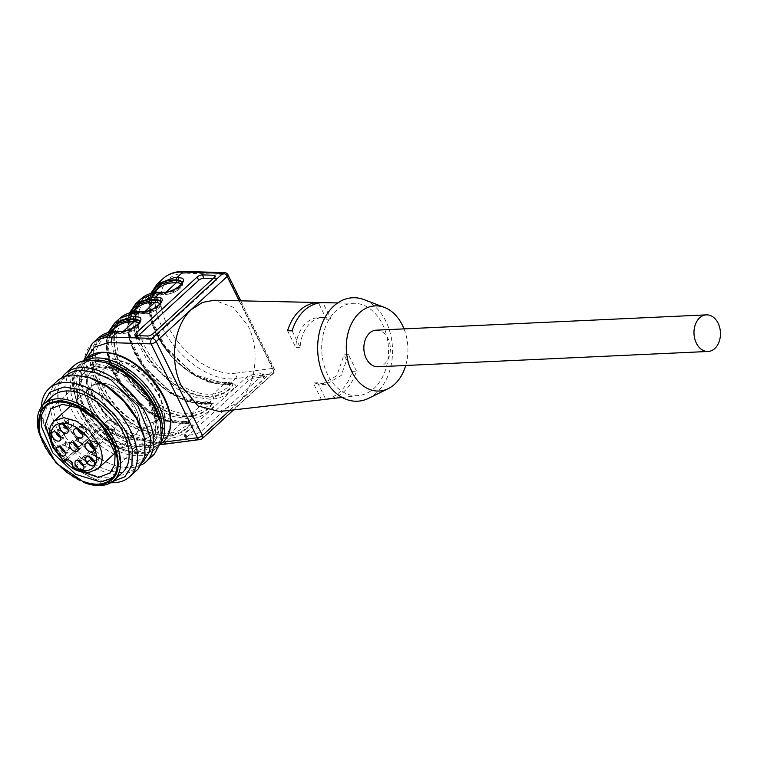 <?xml version="1.0" encoding="UTF-8"?>
<svg xmlns="http://www.w3.org/2000/svg" width="757" height="757" viewBox="0 0 757 757"><rect width="100%" height="100%" fill="white"/><g stroke="black" fill="none" stroke-linecap="round" stroke-linejoin="round"><path stroke-width="0.57" stroke-dasharray="3.79 2.84" d="M127.1 437.442A32.381 19.171 -132.5 0 0 136.298 433.506A32.381 19.171 -132.5 0 0 136.109 409.263A32.381 19.171 -132.5 0 0 100.397 383.165A32.381 19.171 -132.5 0 0 92.591 385.824A32.381 19.171 -132.5 0 0 91.389 411.335A32.381 19.171 -132.5 0 0 127.1 437.442M82.201 413.01A43.613 25.823 -132.5 0 0 130.308 448.163A43.613 25.823 -132.5 0 0 132.049 448.021A43.613 25.823 -132.5 0 0 141.796 443.763A43.613 25.823 -132.5 0 0 142.448 410.218A43.613 25.823 -132.5 0 0 94.341 375.056A43.613 25.823 -132.5 0 0 82.854 379.456A43.613 25.823 -132.5 0 0 77.763 388.805A43.613 25.823 -132.5 0 0 82.201 413.01M67.695 459.49L103.283 426.872A32.362 19.162 47.5 0 1 91.398 411.335A32.362 19.162 47.5 0 1 91.881 386.448A32.362 19.162 47.5 0 1 136.099 409.263A32.362 19.162 47.5 0 1 135.617 434.158A32.362 19.162 47.5 0 1 111.667 433.004L114.279 430.582L115.178 427.771A5.375 3.179 47.5 0 0 114.704 424.535A5.375 3.179 47.5 0 0 107.352 420.741A5.375 3.179 47.5 0 0 106.794 421.64L105.895 424.45L103.293 426.834L111.676 432.966M97.994 468.649A32.362 19.162 47.5 0 1 74.044 467.495L111.667 433.004M74.044 467.495L72.511 468.261M105.895 424.45A32.305 19.124 -132.5 0 0 114.279 430.582M93.253 451.655L97.038 448.182A5.573 3.302 47.5 0 0 97.123 443.895L89.496 439.959L89.004 443.224M97.038 448.182A5.573 3.302 47.5 0 1 93.745 448.39M93.849 465.318L97.634 461.846A5.573 3.302 47.5 0 0 97.719 457.55L90.102 453.623L89.6 456.887M97.634 461.846A5.573 3.302 47.5 0 1 94.341 462.054M83.223 469.179L87.008 465.706A5.573 3.302 47.5 0 0 87.083 461.42L79.466 457.483L78.974 460.748M87.008 465.706A5.573 3.302 47.5 0 1 83.715 465.915M77.526 451.068L81.311 447.605A5.573 3.302 47.5 0 0 81.396 443.309L73.779 439.382L73.287 442.646M81.311 447.605A5.573 3.302 47.5 0 1 78.018 447.813M64.61 455.572L68.395 452.109A5.573 3.302 47.5 0 0 68.471 447.813L60.853 443.886L60.361 447.15M68.395 452.109A5.573 3.302 47.5 0 1 65.102 452.317M60.002 440.583L63.796 437.111A5.573 3.302 47.5 0 0 63.872 432.824L56.255 428.888L55.763 432.152M63.796 437.111A5.573 3.302 47.5 0 1 60.503 437.319M67.458 432.805L71.243 429.333A5.573 3.302 47.5 0 0 71.328 425.046L63.711 421.11L63.219 424.374M71.243 429.333A5.573 3.302 47.5 0 1 67.95 429.541M81.841 437.593L85.626 434.121A5.573 3.302 47.5 0 0 85.702 429.834L78.085 425.898L77.593 429.162M85.626 434.121A5.573 3.302 47.5 0 1 82.333 434.329M92.799 446.441A3.586 2.12 -132.5 0 0 95.694 446.715A3.586 2.12 -132.5 0 0 95.742 443.962A3.586 2.12 -132.5 0 0 90.849 441.426A3.586 2.12 -132.5 0 0 90.793 444.189A3.586 2.12 -132.5 0 0 90.868 444.331M93.395 460.105A3.586 2.12 -132.5 0 0 96.29 460.379A3.586 2.12 -132.5 0 0 96.338 457.616A3.586 2.12 -132.5 0 0 91.446 455.089A3.586 2.12 -132.5 0 0 91.389 457.843A3.586 2.12 -132.5 0 0 91.465 457.994M82.768 463.965A3.586 2.12 -132.5 0 0 85.655 464.24A3.586 2.12 -132.5 0 0 85.711 461.486A3.586 2.12 -132.5 0 0 80.81 458.95A3.586 2.12 -132.5 0 0 80.762 461.713A3.586 2.12 -132.5 0 0 80.838 461.855M77.082 445.864A3.586 2.12 -132.5 0 0 79.968 446.138A3.586 2.12 -132.5 0 0 80.024 443.375A3.586 2.12 -132.5 0 0 75.123 440.848A3.586 2.12 -132.5 0 0 75.066 443.602A3.586 2.12 -132.5 0 0 75.142 443.753M64.156 450.368A3.586 2.12 -132.5 0 0 67.042 450.633A3.586 2.12 -132.5 0 0 67.099 447.879A3.586 2.12 -132.5 0 0 62.197 445.353A3.586 2.12 -132.5 0 0 62.15 448.106A3.586 2.12 -132.5 0 0 62.225 448.258M59.557 435.37A3.586 2.12 -132.5 0 0 62.443 435.644A3.586 2.12 -132.5 0 0 62.5 432.89A3.586 2.12 -132.5 0 0 57.598 430.355A3.586 2.12 -132.5 0 0 57.551 433.118A3.586 2.12 -132.5 0 0 57.627 433.259M67.013 427.591A3.586 2.12 -132.5 0 0 69.899 427.866A3.586 2.12 -132.5 0 0 69.956 425.112A3.586 2.12 -132.5 0 0 65.055 422.576A3.586 2.12 -132.5 0 0 64.998 425.339A3.586 2.12 -132.5 0 0 65.074 425.481M81.387 432.379A3.586 2.12 -132.5 0 0 84.273 432.654A3.586 2.12 -132.5 0 0 84.33 429.9A3.586 2.12 -132.5 0 0 79.428 427.364A3.586 2.12 -132.5 0 0 79.381 430.127A3.586 2.12 -132.5 0 0 79.457 430.269M95.108 438.029A3.586 2.12 47.5 0 1 99.053 440.924A3.586 2.12 47.5 0 1 99.006 443.678A3.586 2.12 47.5 0 1 98.06 444.037L94.105 441.151L94.161 438.398L95.108 438.029M95.704 451.692A3.586 2.12 47.5 0 1 99.659 454.579A3.586 2.12 47.5 0 1 99.602 457.342A3.586 2.12 47.5 0 1 98.656 457.701L94.701 454.815L94.757 452.052L95.704 451.692M85.068 455.553A3.586 2.12 47.5 0 1 89.023 458.449A3.586 2.12 47.5 0 1 88.976 461.202A3.586 2.12 47.5 0 1 88.03 461.562L84.074 458.676L84.131 455.922L85.068 455.553M79.381 437.451A3.586 2.12 47.5 0 1 83.336 440.337A3.586 2.12 47.5 0 1 83.279 443.1A3.586 2.12 47.5 0 1 82.333 443.46L78.378 440.565L78.435 437.811L79.381 437.451M66.455 441.956A3.586 2.12 47.5 0 1 70.41 444.842A3.586 2.12 47.5 0 1 70.363 447.595A3.586 2.12 47.5 0 1 69.417 447.964L65.462 445.069L65.518 442.315L66.455 441.956M61.856 426.957A3.586 2.12 47.5 0 1 65.812 429.853A3.586 2.12 47.5 0 1 65.755 432.607A3.586 2.12 47.5 0 1 64.818 432.966L60.863 430.08L60.91 427.327L61.856 426.957M69.313 419.179A3.586 2.12 47.5 0 1 73.268 422.075A3.586 2.12 47.5 0 1 73.211 424.828A3.586 2.12 47.5 0 1 72.265 425.188L68.31 422.302L68.367 419.548L69.313 419.179M83.686 423.967A3.586 2.12 47.5 0 1 87.642 426.863A3.586 2.12 47.5 0 1 87.594 429.616A3.586 2.12 47.5 0 1 86.648 429.976L82.693 427.09L82.75 424.336L83.686 423.967M103.103 367.022A43.613 25.823 -132.5 0 0 91.616 371.422A43.613 25.823 -132.5 0 0 95.846 413.256A43.613 25.823 -132.5 0 0 139.08 440.129A43.613 25.823 -132.5 0 0 150.558 435.729A43.613 25.823 -132.5 0 0 146.328 393.905A43.613 25.823 -132.5 0 0 103.103 367.022A43.613 25.823 -132.5 0 0 91.616 371.422A43.613 25.823 -132.5 0 0 95.846 413.256A43.613 25.823 -132.5 0 0 139.08 440.129A43.613 25.823 -132.5 0 0 150.558 435.729A43.613 25.823 -132.5 0 0 146.328 393.905A43.613 25.823 -132.5 0 0 103.103 367.022M107.683 365.205A37.339 22.104 -132.5 0 1 117.524 361.439C131.093 360.36 150.832 374.8 158.715 391.539L162.954 408.231L158.156 420.258L148.325 424.034A37.339 22.104 -132.5 0 1 107.134 393.924A37.339 22.104 -132.5 0 1 107.683 365.205L102.479 369.974A37.339 22.104 -132.5 0 0 101.921 398.702A37.339 22.104 -132.5 0 0 143.111 428.803L152.952 425.037L157.749 413L153.501 396.308C145.628 379.569 125.88 365.139 112.31 366.208A37.339 22.104 -132.5 0 0 102.479 369.974M262.263 375.33L264.079 378.661L202.554 435.057L200.737 431.736L195.732 434.244L185.172 435.616A3.984 1.23 151.3 0 1 184.046 435.351A3.984 1.23 151.3 0 1 184.897 433.789L246.432 377.383A3.984 1.23 151.3 0 1 251.438 374.876L261.988 373.504A3.984 1.23 151.3 0 1 263.124 373.769A3.984 1.23 151.3 0 1 262.263 375.33L200.737 431.736M264.079 378.661A3.984 1.23 -28.7 0 0 264.941 377.09A3.984 1.23 -28.7 0 0 263.805 376.835L253.254 378.197A3.984 1.23 -28.7 0 0 248.249 380.714L186.714 437.111A3.984 1.23 -28.7 0 0 185.862 438.682A3.984 1.23 -28.7 0 0 186.988 438.937L197.549 437.565A3.984 1.23 -28.7 0 0 202.554 435.057M219.36 411.534L237.793 402.724C255.819 387.139 260.673 350.169 247.927 325.614L233.232 307.21L214.203 300.255M109.51 332.124A62.14 36.79 -132.5 0 0 124.858 390.517A62.14 36.79 -132.5 0 0 182.21 423.116A62.14 36.79 -132.5 0 0 184.926 422.879L186.865 422.633C189.354 422.368 190.527 422.889 190.376 424.213L187.66 428.027L181.472 432.37L172.672 435.644L172.445 437.839C183.544 436.798 200.643 421.129 188.54 423.097L186.6 423.343L191.805 418.574L193.745 418.318C204.844 417.277 221.943 401.607 209.84 403.566L207.891 403.822L213.105 399.053L215.045 398.797C226.135 397.756 243.243 382.086 231.14 384.045L229.191 384.301L235.342 378.661L272.463 373.844L201.466 438.918L164.354 443.734A3.984 2.962 -97.4 0 1 163.048 444.359M184.926 422.879A1.59 1.183 82.6 0 0 186.071 423.598L190.272 423.409L190.376 424.213M130.81 312.603A62.14 36.79 -132.5 0 0 146.158 370.996A62.14 36.79 -132.5 0 0 203.51 403.595A62.14 36.79 -132.5 0 0 206.226 403.358L208.166 403.112C210.654 402.847 211.828 403.367 211.676 404.683L208.96 408.496L202.772 412.849L193.962 416.123L193.745 418.318M206.226 403.358A1.59 1.183 82.6 0 0 207.371 404.077L211.563 403.888L211.676 404.683M152.11 293.082A62.14 36.79 -132.5 0 0 167.458 351.475A62.14 36.79 -132.5 0 0 224.81 384.073A62.14 36.79 -132.5 0 0 227.516 383.837L229.466 383.581C231.954 383.316 233.128 383.846 232.976 385.162L230.26 388.975L224.063 393.328L215.262 396.602A1.59 1.183 -97.4 0 1 215.045 398.797M227.516 383.837A1.59 1.183 82.6 0 0 228.671 384.547L232.863 384.367L232.976 385.162M382.55 324.327A46.205 33.384 -92.7 0 1 358.875 395.514A46.205 33.384 -92.7 0 1 327.649 374.649A46.205 33.384 -92.7 0 1 325.378 327.138A46.205 33.384 -92.7 0 1 354.598 303.311A46.205 33.384 -92.7 0 1 382.55 324.327M326.04 399.185A48.609 35.115 -92.7 0 0 352.232 371.498L356.49 370.996A48.306 34.898 -92.7 0 1 328.235 399.024M182.39 281.878L182.787 283.175L180.232 287.319L173.883 291.341L164.6 293.65L162.471 293.584A61.345 36.317 -132.5 0 0 159.689 293.602A61.345 36.317 -132.5 0 0 142.619 346.971A61.345 36.317 -132.5 0 0 210.285 396.422A61.345 36.317 -132.5 0 0 212.954 396.185L214.931 395.93L215.262 396.602L213.323 396.857A62.14 36.79 -132.5 0 1 210.607 397.094C188.871 398.74 157.475 376.655 143.584 349.942C127.394 321.214 135.134 293.224 159.358 292.931L164.278 292.978L173.618 290.802L179.986 286.818L182.522 282.635L182.333 281.68M141.445 312.035L144.833 313.635L144.199 313.89C147.142 313.597 148.467 314.316 156.358 310.001L160.389 306.453C161.724 303.283 162.026 301.712 161.307 301.75L161.496 302.705L158.932 306.84L152.583 310.862L143.31 313.171L141.171 313.105A61.345 36.317 -132.5 0 0 138.389 313.124A61.345 36.317 -132.5 0 0 121.319 366.492A61.345 36.317 -132.5 0 0 188.985 415.943A61.345 36.317 -132.5 0 0 191.663 415.707L193.641 415.451L193.962 416.123L192.023 416.378A62.14 36.79 -132.5 0 1 189.307 416.615C167.571 418.261 136.175 396.176 122.284 369.463C106.094 340.735 113.834 312.745 138.058 312.452L142.978 312.499L152.318 310.323L158.696 306.339L161.222 302.166L161.033 301.201M118.679 331.235A1.59 1.117 91.8 0 1 119.578 331.954L131.018 329.844L137.395 325.86L139.922 321.687L139.742 320.722M214.307 277.507L215.773 280.847L154.239 337.243L152.782 333.903M138.247 335.701L136.336 338.398L137.623 338.975L149.025 339.325A3.984 1.609 -23.6 0 0 154.239 337.243M213.2 278.529L215.281 278.585L214.657 277.157M215.773 280.847A3.984 1.609 -23.6 0 0 216.568 279.163A3.984 1.609 -23.6 0 0 215.281 278.585M139.79 320.921L140.196 322.227L137.632 326.362L131.292 330.383L122.009 332.692L119.871 332.626A61.345 36.317 -132.5 0 0 117.089 332.645A61.345 36.317 -132.5 0 0 100.019 386.023A61.345 36.317 -132.5 0 0 167.685 435.464A61.345 36.317 -132.5 0 0 170.363 435.237L181.207 431.831L187.414 427.525L190.111 423.665L189.998 422.86M190.111 423.665C190.262 422.311 189.07 421.744 186.534 421.961L181.879 422.453L152.64 414.07L124.867 389.76L108.828 358.515L107.314 343.924L110.475 331.907M191.663 415.707A1.59 1.183 -97.4 0 1 191.881 413.511L193.858 413.256L193.641 415.451L202.507 412.31L208.714 408.004L211.411 404.143L211.298 403.339L211.572 403.897M211.411 404.143C211.553 402.79 210.37 402.222 207.834 402.44L203.179 402.932L173.94 394.548L146.158 370.239L130.128 338.994L128.614 324.403L131.775 312.386M212.954 396.185A1.59 1.183 -97.4 0 1 213.181 393.99L215.158 393.735L214.931 395.93L223.798 392.788L230.014 388.483L232.711 384.622L232.598 383.818L232.863 384.376M232.711 384.622C232.853 383.269 231.661 382.701 229.134 382.919L224.479 383.411L195.24 375.027L167.458 350.718L151.428 319.473L149.914 304.882L153.075 292.864M368.612 398.305A51.779 37.415 87.3 0 0 385.862 321.29A51.779 37.415 87.3 0 0 364.041 299.63M356.49 370.996L348.409 354.579L341.265 375.444L325.832 384.338L317.647 382.777L313.247 382.976L321.47 399.696M317.647 382.777L325.718 399.194M348.409 354.579L344.009 354.778L336.865 375.652L321.432 384.537L313.247 382.976M352.232 371.498L344.009 354.778M292.088 330.837L300.16 347.255A33.459 24.177 -92.7 0 1 322.737 317.486A33.459 24.177 -92.7 0 1 330.932 319.047L322.851 302.639M300.16 347.255L295.76 347.454A33.459 24.177 -92.7 0 1 318.337 317.694A33.459 24.177 -92.7 0 1 326.522 319.255L318.565 303.065M287.537 330.743L295.76 347.454M330.932 319.047L326.522 319.255M404.03 328.879A42.619 30.791 -92.7 0 1 405.724 365.48M376.257 330.166A18.319 13.238 -92.7 0 1 387.991 338.483A18.319 13.238 -92.7 0 1 389.041 356.935A18.319 13.238 -92.7 0 1 377.951 366.767M112.254 478.036L118.679 468.545L119.606 457.001L108.743 430.023L85.588 407.749L60.182 399.828L47.275 404.768L46.149 405.913M52.318 446.119L64.903 461.95M103.264 427.989L95.221 419.217M86.109 483.307A51.779 30.659 47.5 0 1 38.626 431.509M52.498 396.204A51.779 30.659 -132.5 0 0 57.523 445.864A51.779 30.659 -132.5 0 0 108.838 477.781A51.779 30.659 -132.5 0 0 122.473 472.557M42.524 405.506L43.414 422.709L50.577 440.262L62.803 457.01L78.416 470.646L95.287 479.295L112.348 481.679M110.74 482.72A59.746 35.371 47.5 0 1 97.615 480.089A59.746 35.371 47.5 0 1 42.827 420.315A59.746 35.371 47.5 0 1 41.351 407.011M57.286 381.008A59.746 35.371 -132.5 0 0 63.086 438.303A59.746 35.371 -132.5 0 0 122.303 475.131L138.029 469.094M90.878 378.103A57.759 34.197 -132.5 0 0 75.028 375.557A57.759 34.197 -132.5 0 0 59.812 381.396A57.759 34.197 -132.5 0 0 65.424 436.78A57.759 34.197 -132.5 0 0 122.662 472.377A57.759 34.197 -132.5 0 0 137.869 466.549A57.759 34.197 -132.5 0 0 143.839 435.89M65.499 376.182A57.759 34.197 -132.5 0 0 59.529 406.84A57.759 34.197 -132.5 0 0 112.49 464.628A57.759 34.197 -132.5 0 0 128.34 467.173L143.546 461.335M141.568 464.883A59.746 35.371 47.5 0 1 130.346 467.75A59.746 35.371 47.5 0 1 113.947 465.12A59.746 35.371 47.5 0 1 59.16 405.345A59.746 35.371 47.5 0 1 61.79 377.847M73.618 366.038A59.746 35.371 -132.5 0 0 79.409 423.343A59.746 35.371 -132.5 0 0 138.626 460.161L154.362 454.134M108.081 363.436A56.567 33.488 -132.5 0 0 92.553 360.947A56.567 33.488 -132.5 0 0 76.817 410.162A56.567 33.488 -132.5 0 0 139.212 455.752A56.567 33.488 -132.5 0 0 159.945 420.021M137.235 451.749A51.779 30.659 -132.5 0 0 150.87 446.526A51.779 30.659 -132.5 0 0 145.846 396.867A51.779 30.659 -132.5 0 0 94.53 364.95A51.779 30.659 -132.5 0 0 80.895 370.182A51.779 30.659 -132.5 0 0 85.919 419.842A51.779 30.659 -132.5 0 0 137.235 451.749M138.891 450.235L152.526 445.002L158.014 436.06L158.998 423.863L147.501 395.343L123.031 371.801L96.186 363.436L82.551 368.659L77.063 377.601L76.079 389.798L87.575 418.318L112.045 441.861L138.891 450.235M137.254 446.895A47.795 28.302 -132.5 0 0 149.839 442.069A47.795 28.302 -132.5 0 0 145.202 396.233A47.795 28.302 -132.5 0 0 97.823 366.767A47.795 28.302 -132.5 0 0 85.238 371.592A47.795 28.302 -132.5 0 0 89.875 417.438A47.795 28.302 -132.5 0 0 137.254 446.895M85.711 371.167A47.795 28.302 -132.5 0 1 98.296 366.341L123.088 374.062L145.675 395.797L156.283 422.122L155.374 433.382L150.312 441.634L137.727 446.46A47.795 28.302 -132.5 0 1 90.348 417.003A47.795 28.302 -132.5 0 1 85.711 371.167L85.238 371.592M105.62 358.175A48.997 29.003 -132.5 0 0 91.985 400.803A48.997 29.003 -132.5 0 0 146.025 440.3A48.997 29.003 -132.5 0 0 163.995 409.348A48.997 29.003 -132.5 0 0 119.067 360.332A48.997 29.003 -132.5 0 0 105.62 358.175M108.819 359.111A45.808 27.12 -132.5 0 0 96.082 398.967A45.808 27.12 -132.5 0 0 146.603 435.9A45.808 27.12 -132.5 0 0 163.398 406.954A45.808 27.12 -132.5 0 0 121.394 361.127A45.808 27.12 -132.5 0 0 108.819 359.111M65.651 461.363L53.775 445.826L50.094 431.358L54.258 420.93M72.587 466.814L115.178 427.771M65.698 459.3L106.794 421.64M86.421 358.354L87.538 384.509L104.059 413.464L130.374 435.37L157.56 442.807L162.935 442.22M161.194 443.81A3.984 2.962 -97.4 0 1 160.172 442.58M202.346 438.53A3.984 2.356 -132.5 0 1 201.466 438.918A3.984 2.962 -97.4 0 1 200.16 439.543M98.372 337.944L91.625 348.949L90.414 363.966L94.899 381.31L104.561 399.062L134.68 428.036L151.779 436.032L167.723 438.341A63.73 37.727 -132.5 0 0 170.505 438.095L164.354 443.734A63.73 37.727 47.5 0 1 161.572 443.981A63.73 37.727 47.5 0 1 98.41 404.702A63.73 37.727 47.5 0 1 92.222 343.583M170.363 435.237A1.59 1.183 -97.4 0 1 170.58 433.032L172.558 432.777L172.672 435.644L170.722 435.9A1.59 1.183 -97.4 0 1 170.505 438.095L172.445 437.839M229.825 410.332L273.4 370.391L239.155 300.794M163.219 278.51A63.73 37.727 -132.5 0 0 169.398 339.628A63.73 37.727 -132.5 0 0 232.56 378.907A63.73 37.727 -132.5 0 0 235.342 378.661A3.984 2.962 82.6 0 0 235.9 373.163L273.012 368.356A3.984 2.962 82.6 0 1 272.463 373.844A3.984 2.356 -132.5 0 0 273.334 373.456A3.984 2.356 -132.5 0 0 273.4 370.391A3.984 1.419 -26.2 0 0 274.223 368.763A3.984 1.419 -26.2 0 0 273.012 368.356L226.816 274.46L186.714 273.22A3.984 2.782 -88.2 0 0 184.471 271.413M190.272 423.418L185.389 421.252L184.869 421.498L188.039 423.343M108.185 332.484L106.008 343.139L107.532 357.569L113.815 374.119L128.681 395.485L149.735 413.341L165.736 421.072L183.232 423.844L186.071 423.598A1.59 1.183 82.6 0 0 186.6 423.343A63.73 37.727 -132.5 0 1 183.819 423.589L167.865 421.28L150.766 413.284L120.647 384.31L110.986 366.558L106.51 349.214L107.712 334.197L114.468 323.192M119.672 318.423L112.916 329.427L111.714 344.435L116.19 361.789L125.861 379.541L155.97 408.515L173.069 416.511L189.023 418.81A63.73 37.727 -132.5 0 0 191.805 418.574A1.59 1.183 -97.4 0 0 192.023 416.378M211.288 403.33L206.68 401.73L206.159 401.976L209.84 403.566L209.329 403.822M129.485 312.963L127.299 323.618L128.832 338.048L135.115 354.598L149.971 375.964L171.035 393.81L187.036 401.551L204.532 404.323L207.371 404.077A1.59 1.183 82.6 0 0 207.891 403.822A63.73 37.727 -132.5 0 1 205.109 404.068L189.165 401.759L172.066 393.763L141.947 364.789L132.286 347.037L127.81 329.692L129.012 314.675L135.768 303.671M140.972 298.901L134.216 309.906L133.014 324.914L137.49 342.268L147.151 360.02L177.27 388.994L194.369 396.99L210.323 399.289A63.73 37.727 -132.5 0 0 213.105 399.053A1.59 1.183 -97.4 0 0 213.323 396.857M227.971 382.209L231.14 384.045L230.63 384.301M150.775 293.442L148.599 304.087L150.132 318.527L156.415 335.077L171.271 356.443L192.335 374.289L208.336 382.03L225.832 384.802L228.671 384.547A1.59 1.183 82.6 0 0 229.191 384.301A63.73 37.727 -132.5 0 1 226.409 384.547L210.465 382.238L193.366 374.242L163.247 345.268L153.586 327.516L149.11 310.162L150.312 295.154L157.068 284.149M261.988 373.504L263.805 376.835M251.438 374.876L253.254 378.197M246.432 377.383L248.249 380.714M184.897 433.789L186.714 437.111M185.172 435.616L186.988 438.937M195.732 434.244L197.549 437.565M228.018 274.876A3.984 1.419 -26.2 0 0 226.816 274.46A3.984 2.782 -88.2 0 0 224.564 272.652M181.538 283.922L181.917 284.802L179.201 289.155C175.028 292.316 170.675 293.971 166.133 294.113L164.004 294.047A1.59 1.117 -88.2 0 1 163.37 294.303L166.133 294.113L162.746 292.505M162.178 292.912A1.59 1.117 91.8 0 0 161.279 292.183M140.878 312.433A1.59 1.117 91.8 0 0 139.979 311.714M138.938 322.965L139.326 323.854L136.601 328.197C132.428 331.367 128.075 333.014 123.542 333.156L121.404 333.089A1.59 1.117 -88.2 0 1 120.77 333.345L123.542 333.156L120.145 331.557M149.025 339.325L147.558 335.985M137.623 338.975L136.156 335.635M137.14 336.714L136.667 335.654M119.578 331.954A62.14 36.79 -132.5 0 0 116.758 331.973A62.14 36.79 -132.5 0 0 99.47 386.042A62.14 36.79 -132.5 0 0 168.016 436.136A62.14 36.79 -132.5 0 0 170.722 435.9M235.9 373.163A59.746 35.371 47.5 0 1 233.288 373.39A59.746 35.371 47.5 0 1 167.382 325.226A59.746 35.371 47.5 0 1 184.008 273.239A59.746 35.371 47.5 0 1 186.714 273.22M123.59 331.093L121.404 333.089A59.746 35.371 -132.5 0 0 118.688 333.108A59.746 35.371 -132.5 0 0 102.961 339.145C106.794 335.625 111.837 333.705 118.111 333.364L120.77 333.345A1.59 1.117 -88.2 0 1 119.871 332.626M110.957 331.812L102.961 339.145A59.746 35.371 -132.5 0 0 108.753 396.441A59.746 35.371 -132.5 0 0 167.969 433.259A59.746 35.371 -132.5 0 0 170.58 433.032L182.891 421.753A1.59 1.183 -97.4 0 1 184.557 422.217M185.389 421.252L180.866 421.725L166.038 419.577L149.933 412.026L121.423 384.565L112.291 367.779L108.109 351.503L109.226 337.698L115.263 327.866A59.746 35.371 -132.5 0 0 121.063 385.162A59.746 35.371 -132.5 0 0 180.28 421.98A59.746 35.371 -132.5 0 0 182.891 421.753L184.869 421.498C188.493 421.261 188.89 422.699 186.061 425.794L179.57 430.326L172.558 432.777M160.238 303.443L160.616 304.333L157.901 308.676C153.728 311.846 149.375 313.493 144.833 313.635L142.704 313.568A1.59 1.117 -88.2 0 1 142.07 313.824A1.59 1.117 -88.2 0 1 141.171 313.105M144.89 311.572L142.704 313.568A59.746 35.371 -132.5 0 0 139.988 313.587A59.746 35.371 -132.5 0 0 124.262 319.624A59.746 35.371 -132.5 0 0 130.053 376.92A59.746 35.371 -132.5 0 0 189.269 413.738A59.746 35.371 -132.5 0 0 191.881 413.511L204.182 402.232A1.59 1.183 -97.4 0 1 205.857 402.696M206.68 401.73L202.157 402.204L187.339 400.056L171.233 392.505L142.713 365.044L133.592 348.258L129.409 331.982L130.526 318.177L136.563 308.345A59.746 35.371 -132.5 0 0 142.363 365.64A59.746 35.371 -132.5 0 0 201.58 402.459A59.746 35.371 -132.5 0 0 204.182 402.232L206.159 401.976C209.793 401.74 210.191 403.169 207.361 406.272L200.87 410.796L193.858 413.256M166.18 292.041L164.004 294.047A59.746 35.371 -132.5 0 0 161.288 294.066A59.746 35.371 -132.5 0 0 145.562 300.094C149.384 296.583 154.437 294.662 160.702 294.322L163.37 294.303A1.59 1.117 -88.2 0 1 162.471 293.584M153.557 292.77L145.562 300.094A59.746 35.371 -132.5 0 0 151.353 357.399A59.746 35.371 -132.5 0 0 210.569 394.217A59.746 35.371 -132.5 0 0 213.181 393.99L225.482 382.711A1.59 1.183 -97.4 0 1 227.157 383.174M232.588 383.808L227.98 382.2L223.457 382.682L208.639 380.534L192.524 372.983L164.014 345.523L154.892 328.737L150.7 312.461L151.826 298.655L157.863 288.814A59.746 35.371 -132.5 0 0 163.663 346.119A59.746 35.371 -132.5 0 0 222.88 382.938A59.746 35.371 -132.5 0 0 225.482 382.711L227.46 382.455C231.084 382.219 231.491 383.648 228.661 386.751L222.17 391.274L215.158 393.735M162.045 433.458A55.166 32.665 47.5 0 1 140.764 452.639A55.166 32.665 47.5 0 1 80.024 408.402A55.166 32.665 47.5 0 1 94.88 360.181M160.948 442.94A56.766 33.601 47.5 0 1 157.314 447.378A56.766 33.601 47.5 0 1 142.363 453.102A56.766 33.601 47.5 0 1 86.109 418.119A56.766 33.601 47.5 0 1 80.602 363.691A56.766 33.601 47.5 0 1 85.342 360.455M163.228 441.946A56.766 33.601 47.5 0 1 148.287 447.68L134.084 445.627L118.849 438.502L92.023 412.697L79.428 381.443L80.507 368.063L86.525 358.269M103.066 352.999A55.166 32.665 47.5 0 1 163.919 397.472A55.166 32.665 47.5 0 1 148.571 445.476A55.166 32.665 47.5 0 1 87.717 401.002A55.166 32.665 47.5 0 1 103.066 352.999M92.591 385.824C96.234 378.491 125.842 389.808 135.106 411.496C141.408 425.633 138.427 430.884 136.298 433.506M77.763 388.805C76.883 399.526 78.34 407.909 82.153 413.947C91.682 433.931 115.026 450.519 132.049 448.021M71.281 405.336L91.881 386.448M115.017 453.046L135.617 434.158M64.761 459.783L107.352 420.741M85.711 443.432L89.496 439.959M86.307 457.096L90.102 453.623M75.681 460.956L79.466 457.483M69.994 442.854L73.779 439.382M57.068 447.349L60.853 443.886M52.47 432.361L56.255 428.888M59.926 424.582L63.711 421.11M74.3 429.37L78.085 425.898M90.849 441.426L94.161 438.388M95.694 446.715L99.006 443.678M91.446 455.089L94.757 452.052M96.29 460.379L99.602 457.342M80.81 458.95L84.131 455.913M85.655 464.24L88.976 461.202M75.123 440.848L78.435 437.811M79.968 446.138L83.279 443.1M62.197 445.353L65.518 442.315M67.042 450.633L70.363 447.595M57.598 430.355L60.91 427.317M62.443 435.644L65.755 432.607M65.055 422.576L68.367 419.548M69.899 427.866L73.211 424.828M79.428 427.364L82.75 424.336M84.273 432.654L87.594 429.616M50.908 408.733L82.854 379.456M109.86 473.04L141.796 443.763M158.156 420.258L152.952 425.037M83.639 360.815L87.963 388.682L106.122 416.993L132.683 437.688L160.437 444.605M240.792 300.832L274.223 368.763A3.984 3.984 0 0 1 273.334 373.456L233.582 409.897M263.124 373.769L264.941 377.09M184.046 435.351L185.862 438.682M358.875 395.514L342.079 397.434M354.598 303.311L337.698 302.942M136.336 338.407L134.878 335.067M216.568 279.163L215.111 275.822M182.314 281.642L182.598 282.2M139.723 320.684L139.998 321.252C140.736 321.233 140.424 322.804 139.089 325.974L135.058 329.532C127.167 333.837 125.842 333.118 122.908 333.411M144.199 313.89L139.411 313.843C133.137 314.183 128.084 316.104 124.262 319.624L132.257 312.291M325.832 384.338L321.432 384.537M322.737 317.486L318.337 317.694M165.499 294.369C168.442 294.076 169.767 294.785 177.649 290.48L181.689 286.931C183.024 283.761 183.326 282.191 182.607 282.229M113.493 477.005L111.128 479.172M47.275 404.768L44.909 406.944M95.287 479.295L97.615 480.089M43.414 422.709L42.827 420.315M143.366 461.515L137.869 466.549M65.31 376.352L59.812 381.396M112.49 464.628L113.947 465.12M59.529 406.84L59.16 405.345M152.526 445.002L150.87 446.526M82.551 368.659L80.895 370.182M150.312 441.634L149.839 442.069M83.781 360.777L80.602 363.691C52.602 385.02 102.895 457.881 141.786 453.358C148.069 453.046 153.245 451.049 157.314 447.378L160.484 444.463M121.394 361.127L119.067 360.332M163.398 406.954L163.995 409.348"/><path stroke-width="1.14" d="M64.071 462.101L52.952 447.463L50.397 440.839L49.328 432.654C49.489 427.8 51.135 423.892 54.258 420.93L63.872 417.646L76.58 421.204L89.175 430.705L98.476 443.753A32.362 19.162 47.5 0 1 97.994 468.649L88.995 472.491C80.772 472.907 74.754 469.567 72.511 468.261L72.587 466.814A5.375 3.179 47.5 0 0 72.104 463.577A5.375 3.179 47.5 0 0 64.761 459.783A5.375 3.179 47.5 0 0 64.194 460.682L64.071 462.101L67.695 459.49M85.626 447.718A5.573 3.302 47.5 0 1 85.711 443.432A5.573 3.302 47.5 0 1 93.329 447.368A5.573 3.302 47.5 0 1 93.253 451.655A5.573 3.302 47.5 0 1 85.626 447.718M86.232 461.382A5.573 3.302 47.5 0 1 86.307 457.096A5.573 3.302 47.5 0 1 93.934 461.022A5.573 3.302 47.5 0 1 93.849 465.318A5.573 3.302 47.5 0 1 86.232 461.382M75.596 465.243A5.573 3.302 47.5 0 1 75.681 460.956A5.573 3.302 47.5 0 1 83.298 464.893A5.573 3.302 47.5 0 1 83.223 469.179A5.573 3.302 47.5 0 1 75.596 465.243M69.909 447.141A5.573 3.302 47.5 0 1 69.994 442.854A5.573 3.302 47.5 0 1 77.611 446.781A5.573 3.302 47.5 0 1 77.526 451.068A5.573 3.302 47.5 0 1 69.909 447.141M56.983 451.645A5.573 3.302 47.5 0 1 57.068 447.349A5.573 3.302 47.5 0 1 64.686 451.286A5.573 3.302 47.5 0 1 64.61 455.572A5.573 3.302 47.5 0 1 56.983 451.645M52.384 436.647A5.573 3.302 47.5 0 1 52.47 432.361A5.573 3.302 47.5 0 1 60.087 436.297A5.573 3.302 47.5 0 1 60.002 440.583A5.573 3.302 47.5 0 1 52.384 436.647M59.841 428.869A5.573 3.302 47.5 0 1 59.926 424.582A5.573 3.302 47.5 0 1 67.543 428.519A5.573 3.302 47.5 0 1 67.458 432.805A5.573 3.302 47.5 0 1 59.841 428.869M74.214 433.657A5.573 3.302 47.5 0 1 74.3 429.37A5.573 3.302 47.5 0 1 81.917 433.307A5.573 3.302 47.5 0 1 81.841 437.593A5.573 3.302 47.5 0 1 74.214 433.657M89.004 443.224L89.421 444.255A5.573 3.302 47.5 0 0 93.745 448.39M89.6 456.887L90.017 457.909A5.573 3.302 47.5 0 0 94.341 462.054M78.974 460.748L79.381 461.779A5.573 3.302 47.5 0 0 83.715 465.915M73.287 442.646L73.694 443.668A5.573 3.302 47.5 0 0 78.018 447.813M60.361 447.15L60.768 448.172A5.573 3.302 47.5 0 0 65.102 452.317M55.763 432.152L56.169 433.174A5.573 3.302 47.5 0 0 60.503 437.319M63.219 424.374L63.626 425.406A5.573 3.302 47.5 0 0 67.95 429.541M77.593 429.162L77.999 430.194A5.573 3.302 47.5 0 0 82.333 434.329M90.868 444.331A3.586 2.12 -132.5 0 0 92.799 446.441M91.465 457.994A3.586 2.12 -132.5 0 0 93.395 460.105M80.838 461.855A3.586 2.12 -132.5 0 0 82.768 463.965M75.142 443.753A3.586 2.12 -132.5 0 0 77.082 445.864M62.225 448.258A3.586 2.12 -132.5 0 0 64.156 450.368M57.627 433.259A3.586 2.12 -132.5 0 0 59.557 435.37M65.074 425.481A3.586 2.12 -132.5 0 0 67.013 427.591M79.457 430.269A3.586 2.12 -132.5 0 0 81.387 432.379M337.698 302.942L214.203 300.255L202.469 302.422L191.805 309.253C173.779 324.829 168.925 361.799 181.671 386.354L198.154 406.026L219.36 411.534L323.854 399.535A48.609 35.115 -92.7 0 1 321.47 399.696L325.718 399.194A48.306 34.898 -92.7 0 0 328.235 399.024L342.079 397.434M152.782 333.903L214.307 277.507A3.984 1.609 156.4 0 0 215.111 275.822A3.984 1.609 156.4 0 0 213.824 275.255L202.422 274.895A3.984 1.609 156.4 0 0 197.199 276.977L135.673 333.373A3.984 1.609 156.4 0 0 134.878 335.067A3.984 1.609 156.4 0 0 136.156 335.635L147.558 335.985A3.984 1.609 156.4 0 0 152.782 333.903M326.04 399.185A48.609 35.115 -92.7 0 1 323.854 399.535M292.088 330.837A48.306 34.898 -92.7 0 1 322.851 302.639L318.3 302.545A48.609 35.115 -92.7 0 0 287.537 330.743L292.088 330.837M161.279 292.183A1.59 1.117 91.8 0 0 160.645 292.448L157.749 292.467L140.972 298.901C145.514 294.785 151.305 292.552 158.336 292.211L163.38 292.249C169.313 292.268 175.122 289.799 180.791 284.821L182.333 281.68L178.472 279.958A1.59 1.117 -88.2 0 1 178.832 277.762C191.862 277.687 174.782 293.347 162.746 292.505L160.645 292.448L155.44 297.217L157.541 297.283C170.562 297.208 153.491 312.868 141.445 312.035L139.345 311.969L134.14 316.738L136.241 316.805C149.261 316.729 132.191 332.399 120.145 331.557L118.045 331.49L111.894 337.13L110.995 342.637L108.279 342.656L94.493 347.103L86.421 358.354M139.979 311.714A1.59 1.117 91.8 0 0 139.345 311.969L136.459 311.988L119.672 318.423C124.214 314.306 130.005 312.083 137.036 311.733L142.079 311.77C148.012 311.789 153.822 309.32 159.49 304.342L161.033 301.201L157.172 299.488A1.59 1.117 -88.2 0 1 157.541 297.283M139.742 320.722L135.881 319.009A1.59 1.117 -88.2 0 1 136.241 316.805M138.247 335.701L198.665 280.317L197.199 276.977M213.2 278.529L203.879 278.235A3.984 1.609 -23.6 0 0 198.665 280.317M384.461 307.427L364.041 299.63A51.779 37.415 87.3 0 0 324.242 318.867A51.779 37.415 87.3 0 0 324.337 377.686A51.779 37.415 87.3 0 0 368.612 398.305L388.227 388.644A42.619 30.791 -92.7 0 1 351.787 371.678A42.619 30.791 -92.7 0 1 351.712 323.258A42.619 30.791 -92.7 0 1 384.461 307.427A42.619 30.791 -92.7 0 1 402.431 325.255A42.619 30.791 -92.7 0 1 404.03 328.879M318.565 303.065L318.3 302.545M153.075 292.864L161.392 284.074L173.883 280.582L178.803 280.629L182.39 281.878M131.775 312.386L140.092 303.595L152.583 300.103L157.503 300.151L161.09 301.4M110.475 331.907L118.792 323.116L131.292 319.634L136.203 319.672L139.79 320.921M405.724 365.48A42.619 30.791 -92.7 0 1 388.227 388.644M708.069 351.475L377.951 366.767A18.319 13.238 -92.7 0 1 366.218 358.44A18.319 13.238 -92.7 0 1 365.177 339.997A18.319 13.238 -92.7 0 1 376.257 330.166L706.366 314.865A18.319 13.238 -92.7 0 1 718.1 323.192A18.319 13.238 -92.7 0 1 719.15 341.634A18.319 13.238 -92.7 0 1 708.069 351.475A18.319 13.238 -92.7 0 1 696.336 343.148A18.319 13.238 -92.7 0 1 695.286 324.706A18.319 13.238 -92.7 0 1 706.366 314.865M46.149 405.913L41.682 414.732L41.351 426.352L52.801 452.847L75.719 474.365L100.586 481.954L112.254 478.036M95.221 419.217L78.605 407.938L62.396 404.333L50.908 408.733L45.325 424.478L52.318 446.119M64.903 461.95L72.407 468.157M72.738 468.394L98.372 477.44L109.86 473.04L114.657 464.874L115.111 453.661L103.264 427.989M98.221 484.12A48.997 29.003 -132.5 0 0 111.128 479.172A48.997 29.003 -132.5 0 0 106.368 432.19A48.997 29.003 -132.5 0 0 57.816 401.995A48.997 29.003 -132.5 0 0 44.909 406.944A48.997 29.003 -132.5 0 0 49.669 453.926A48.997 29.003 -132.5 0 0 98.221 484.12M98.713 485.123C117.127 482.313 122.445 469.255 114.695 445.949C105.63 421.904 76.873 399.355 57.324 400.992L47.445 403.651L40.689 410.332L38.919 432.701L56.113 463.133L84.935 482.909L98.713 485.123M38.919 432.701L38.626 431.509A51.779 30.659 47.5 0 1 43.972 404.02A51.779 30.659 47.5 0 1 57.608 398.788A51.779 30.659 47.5 0 1 108.932 430.705A51.779 30.659 47.5 0 1 113.957 480.364A51.779 30.659 47.5 0 1 100.321 485.587A51.779 30.659 47.5 0 1 86.109 483.307L84.935 482.909M113.957 480.364L122.473 472.557A51.779 30.659 -132.5 0 0 117.449 422.889A51.779 30.659 -132.5 0 0 66.133 390.981A51.779 30.659 -132.5 0 0 52.498 396.204L43.972 404.02M112.348 481.679L124.905 476.768L131.917 465.564L132.324 449.734L126.078 431.632L114.099 413.928L98.173 399.261L80.658 389.808L64.156 386.978L49.763 392.24L42.524 405.506M41.351 407.011A59.746 35.371 47.5 0 1 49.006 388.596A59.746 35.371 47.5 0 1 64.733 382.569A59.746 35.371 47.5 0 1 123.949 419.387A59.746 35.371 47.5 0 1 129.75 476.692A59.746 35.371 47.5 0 1 114.014 482.72A59.746 35.371 47.5 0 1 110.74 482.72M129.75 476.692L138.029 469.094L145.098 455.818L144.209 437.385L136.648 418.839L123.732 401.153L107.239 386.751L89.421 377.611L73.022 374.98A59.746 35.371 -132.5 0 0 57.286 381.008L49.006 388.596M144.209 437.385L143.839 435.89A57.759 34.197 -132.5 0 0 90.878 378.103L89.421 377.611M143.366 461.515L149.668 451.361L150.766 437.754L137.944 405.951L110.654 379.692L95.155 372.444L80.706 370.353A57.759 34.197 -132.5 0 0 65.499 376.182L65.31 376.352M61.79 377.847A59.746 35.371 47.5 0 1 65.329 373.636A59.746 35.371 47.5 0 1 81.065 367.599A59.746 35.371 47.5 0 1 140.282 404.427A59.746 35.371 47.5 0 1 146.082 461.723A59.746 35.371 47.5 0 1 141.568 464.883M146.082 461.723L154.362 454.134L161.43 440.858L160.541 422.415L152.98 403.869L140.064 386.184L123.561 371.782L105.753 362.641L89.345 360.01A59.746 35.371 -132.5 0 0 73.618 366.038L65.329 373.636M160.541 422.415L159.945 420.021A56.567 33.488 -132.5 0 0 108.081 363.436L105.753 362.641M64.194 460.682L65.698 459.3M64.08 461.041A28.378 16.805 47.5 0 1 54.154 447.87A28.378 16.805 47.5 0 1 62.055 423.172A28.378 16.805 47.5 0 1 93.357 446.053A28.378 16.805 47.5 0 1 93.291 467.542A28.378 16.805 47.5 0 1 72.473 467.173M162.935 442.22L197.284 437.764L151.088 343.877L110.995 342.637M239.155 300.794L227.195 276.504L156.197 341.577L202.403 435.474A3.984 1.419 153.8 0 1 197.284 437.764A3.984 2.962 -97.4 0 0 200.16 439.543L163.048 444.359A3.984 2.962 -97.4 0 1 161.194 443.81M98.372 337.944C102.924 333.828 108.705 331.604 115.736 331.254L118.679 331.235A1.59 1.117 91.8 0 0 118.045 331.49L115.159 331.509L98.372 337.944L92.222 343.583A63.73 37.727 47.5 0 1 109.008 337.149A63.73 37.727 47.5 0 1 111.894 337.13L151.987 338.37A3.984 2.356 -132.5 0 1 156.197 341.577A3.984 1.419 153.8 0 1 151.088 343.877A3.984 2.782 91.8 0 1 151.987 338.37L222.984 273.286L182.891 272.056L176.741 277.696L178.832 277.762M200.16 439.543A3.984 3.984 0 0 0 202.346 438.53A3.984 2.356 -132.5 0 0 202.403 435.474L229.825 410.332M240.792 300.832L228.018 274.876A3.984 1.419 -26.2 0 1 227.195 276.504A3.984 2.356 -132.5 0 0 222.984 273.286A3.984 2.782 -88.2 0 1 224.564 272.652L184.471 271.413A3.984 2.782 -88.2 0 0 182.891 272.056A63.73 37.727 -132.5 0 0 179.996 272.075A63.73 37.727 -132.5 0 0 163.219 278.51L157.068 284.149L173.845 277.715L176.741 277.696A1.59 1.117 -88.2 0 0 176.372 279.901A62.14 36.79 -132.5 0 0 173.552 279.92A62.14 36.79 -132.5 0 0 152.11 293.082M176.665 280.563A1.59 1.117 91.8 0 1 176.305 282.768L178.444 282.834A1.59 1.117 91.8 0 0 178.803 280.629L178.472 279.958L176.372 279.901M163.37 292.249L162.746 292.505M140.972 298.901L135.768 303.671L152.545 297.236L155.44 297.217A1.59 1.117 -88.2 0 0 155.081 299.422A62.14 36.79 -132.5 0 0 152.261 299.441A62.14 36.79 -132.5 0 0 130.81 312.603M155.365 300.084A1.59 1.117 91.8 0 1 155.005 302.289L157.144 302.355A1.59 1.117 91.8 0 0 157.503 300.151L157.172 299.488L155.081 299.422M142.07 311.77L141.445 312.035M119.672 318.423L114.468 323.192L131.245 316.757L134.14 316.738A1.59 1.117 -88.2 0 0 133.781 318.943A62.14 36.79 -132.5 0 0 130.961 318.962A62.14 36.79 -132.5 0 0 109.51 332.124M134.074 319.605A1.59 1.117 91.8 0 1 133.705 321.81L135.844 321.876A1.59 1.117 91.8 0 0 136.203 319.672L135.881 319.009L133.781 318.943M139.733 320.722L138.2 323.864C132.522 328.841 126.722 331.32 120.779 331.301L120.145 331.557M136.667 335.654L135.673 333.373M203.879 278.235L202.422 274.895M214.657 277.157L213.824 275.255M123.59 331.093L133.705 321.81A59.746 35.371 -132.5 0 0 130.999 321.829A59.746 35.371 -132.5 0 0 115.263 327.866L110.957 331.812M144.89 311.572L155.005 302.289A59.746 35.371 -132.5 0 0 152.299 302.308A59.746 35.371 -132.5 0 0 136.563 308.345L132.257 312.291M166.18 292.041L176.305 282.768A59.746 35.371 -132.5 0 0 173.599 282.787A59.746 35.371 -132.5 0 0 157.863 288.814L153.557 292.77M181.812 284.377L178.444 282.834M160.512 303.907L157.144 302.355M139.212 323.428L135.844 321.876M94.88 360.181A55.166 32.665 47.5 0 1 95.259 360.162A55.166 32.665 47.5 0 1 142.278 384.537A55.166 32.665 47.5 0 1 162.045 433.458M85.342 360.455A56.766 33.601 47.5 0 1 95.552 357.957A56.766 33.601 47.5 0 1 148.997 389.089A56.766 33.601 47.5 0 1 160.948 442.94M83.781 360.777L86.525 358.269L101.466 352.535A56.766 33.601 47.5 0 1 157.721 387.518A56.766 33.601 47.5 0 1 163.228 441.946L160.484 444.463M54.258 420.93L71.281 405.336M97.994 468.649L115.017 453.046M92.222 343.583L83.639 360.815M160.115 444.614L163.048 444.359M233.582 409.897L202.346 438.53M118.679 331.235L120.779 331.301M228.018 274.876A3.984 3.984 0 0 0 224.564 272.652M163.219 278.51C168.082 274.138 174.167 271.782 181.453 271.432L184.471 271.413M108.185 332.484L114.468 323.192M129.485 312.963L135.768 303.671M150.775 293.442L157.068 284.149M86.525 358.269C90.585 354.588 95.761 352.592 102.053 352.279C118.594 352.317 134.784 360.729 150.624 377.516C159.954 387.991 166.171 398.996 169.256 410.531C171.867 418.602 172.161 433.931 163.228 441.946"/></g></svg>

